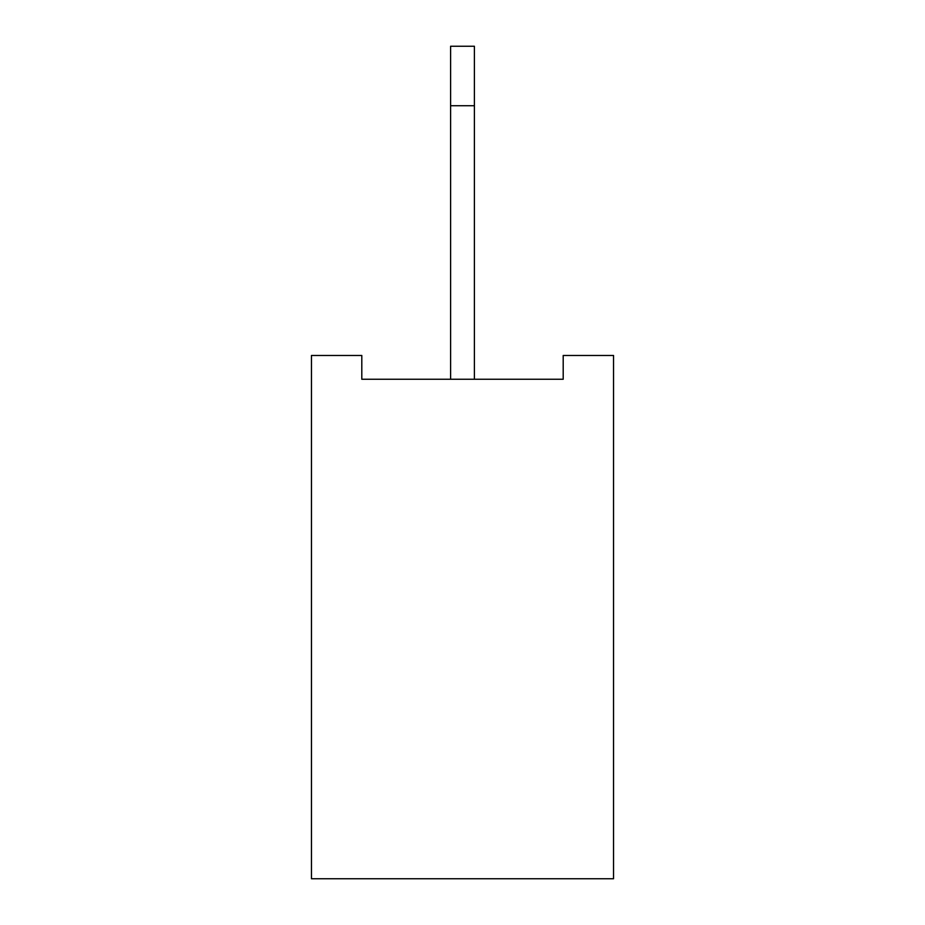 <?xml version="1.0" encoding="UTF-8"?>
<svg xmlns="http://www.w3.org/2000/svg" width="925" height="925" viewBox="0 0 925 925"><rect width="100%" height="100%" fill="white"/><g stroke="black" fill="none" stroke-linecap="round" stroke-linejoin="round"><path stroke-width="1.39" d="M613.541 355.466L613.541 878.75L311.459 878.75L311.459 355.466L361.802 355.466L361.802 379.25L563.198 379.25L563.198 355.466L613.541 355.466M474.398 379.25L474.398 46.25L450.602 46.25L450.602 105.716L474.398 105.716M450.602 379.25L450.602 105.716"/></g></svg>
